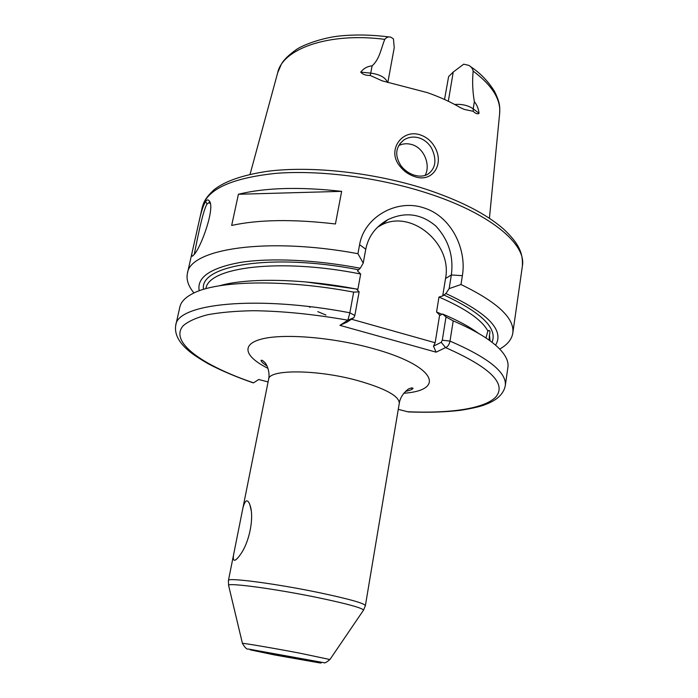 <?xml version="1.0" encoding="UTF-8"?>
<svg xmlns="http://www.w3.org/2000/svg" width="698" height="698" viewBox="0 0 698 698"><rect width="100%" height="100%" fill="white"/><g stroke="black" fill="none" stroke-linecap="round" stroke-linejoin="round"><path stroke-width="1.05" d="M400.827 165.539C404.299 170.111 408.662 173.287 413.914 175.05C419.097 176.664 423.677 176.446 427.647 174.378C435.735 168.55 437.061 159.842 431.617 148.255C428.677 143.273 424.646 139.87 419.542 138.056C413.844 136.276 408.583 136.939 403.749 140.054C395.504 146.946 394.527 155.445 400.827 165.539M414.342 176.489C408.374 174.483 403.435 170.897 399.535 165.74C386.613 150.122 402.362 128.179 420.737 135.054C426.565 137.148 431.146 140.97 434.47 146.51C444.992 163.742 432.629 183.365 414.342 176.489M205.64 201.443C206.974 199.672 208.135 199.445 209.112 200.78C215.865 206.617 200.727 248.776 193.625 255.014L193.294 255.407C191.392 257.588 191.287 255.346 192.962 248.671L198.572 223.735C200.788 212.969 203.144 205.535 205.64 201.443L207.009 204.078C202.219 211.607 195.082 250.844 194.323 254.089M210.098 203.388L208.667 202.752L207.009 204.078M490.048 340.816L489.464 334.743C490.118 332.414 490.118 331.026 489.464 330.582L487.867 330.965C481.864 319.902 465.566 308.595 438.981 297.034L442.707 295.952L445.9 293.526L449.154 288.614L451.336 274.96C453.787 256.245 448.613 239.92 435.788 225.995C421.121 213.667 405.18 211.538 387.966 219.617C375.786 226.431 368.387 236.29 365.761 249.203L363.23 263.085L360.281 268.233L357.507 270.859L360.665 274.017L357.899 289.199L305.768 281.931M489.464 334.743L489.089 340.127M485.974 337.98L487.867 330.965M234.589 560.32C233.045 560.145 232.896 557.344 234.144 551.926L242.145 511.852C243.227 505.605 244.658 501.949 246.429 500.885C247.72 500.614 248.889 501.967 249.936 504.933C254.412 516.965 249.614 542.102 240.164 554.875C237.817 558.208 235.959 560.023 234.589 560.32M291.197 657.254L265.894 652.883L291.197 657.254M398.689 145.585C403.008 143.5 407.545 143.212 412.309 144.704C424.55 148.421 430.753 165.635 425.082 175.451M444.521 99.465L448.622 76.571L453.229 72.034L463.708 64.19L468.716 65.342C471.159 66.615 472.633 68.535 473.157 71.083C472.188 80.994 472.581 91.194 474.352 101.699C476.865 104.656 478.435 108.53 479.081 113.32C477.615 114.367 475.661 113.695 473.218 111.305L464.275 109.412L460.741 107.85C450.987 102.091 439.836 97.013 427.281 92.607L382.111 80.828L370.184 75.454C365.796 75.524 362.637 74.416 360.709 72.138L370.734 73.107L372.104 65.848C367.41 66.327 363.606 68.43 360.709 72.138M387.835 82.477L394.23 47.734L393.445 38.896L390.897 37.195C388.516 36.523 386.474 37.238 384.781 39.358C381.108 48.083 379.878 58.937 372.104 65.848M238.411 194.262L231.666 225.445C258.644 219.521 293.23 219.032 335.433 223.971L341.654 191.357C299.765 186.654 265.345 187.622 238.411 194.262L341.654 191.357M193.983 292.968L193.695 292.619C188.259 285.936 186.157 279.54 187.404 273.433C189.586 248.95 266.549 236.639 357.934 253.688L359.592 244.684C364.155 217.13 396.534 198.616 423.703 207.829C451.283 216.214 466.91 249.011 462.381 275.693L460.985 284.522C497.526 302.208 514.792 318.419 512.794 333.147C511.782 339.298 507.551 344.533 500.091 348.852L499.698 349.079M438.981 297.034L436.555 311.98L440.028 315.339L442.611 314.004C457.635 320.347 469.562 326.769 478.392 333.278M363.23 263.085L357.934 253.688M199.235 290.796C196.6 277.472 210.203 268.032 240.025 262.474C269.882 257.71 315.199 259.639 360.281 268.233M219.512 285.761C247.301 277.691 301.772 278.485 356.477 289.059L359.13 291.851L354.828 315.505L353.86 317.686L347.211 322.005L339.935 325.364L347.883 320.19L349.873 312.783L353.65 292.13L359.13 291.851M354.828 315.505L349.873 312.783C256.183 294.905 177.074 303.656 175.748 325.277L179.848 307.033C180.93 302.077 184.996 297.714 192.055 293.937C215.499 280.622 282.838 278.703 353.65 292.13M252.728 382.696L253.575 382.836L258.705 379.503L268.084 381.928M460.985 284.522L449.154 288.614M445.9 293.526C488.033 313.132 504.584 330.346 495.563 345.187M351.495 319.222L435.159 342.744L433.484 346.164L441.223 342.325L442.296 340.205L446.005 316.962L442.611 314.004M446.005 316.962L453.203 320.862C476.577 330.983 492.57 340.912 501.164 350.666C506.416 356.704 508.668 362.227 507.917 367.244L505.273 385.758C503.118 396.508 492.823 401.315 488.478 403.304L483.164 405.364C478.139 407.039 470.565 408.696 460.444 410.319C445.141 412.125 427.769 412.658 408.339 411.916L398.261 409.351M411.113 388.018L412.405 389.03M453.203 320.862L450.009 341.095C449.233 344.594 447.758 346.766 445.577 347.604L436.11 352.167L339.935 325.364M409.569 411.968L408.339 411.916M439.627 315.068L435.159 342.744M377.548 227.234L381.012 225.245C410.817 208.597 452.688 243.689 445.525 278.511L442.707 295.952M407.458 411.741C450.053 413.626 484.927 408.696 495.955 396.804C506.748 383.595 489.952 367.192 445.577 347.604L441.223 342.325M353.825 317.703L347.883 320.19C313.699 314.205 282.193 311.046 253.348 310.715C235.54 311.038 220.28 312.39 207.55 314.763C196.487 317.642 188.39 321.281 183.277 325.652C168.794 341.854 202.298 365.403 253.575 382.836M436.11 352.167L433.484 346.164M308.9 306.553L310.052 307.347M317.791 311.64L325.975 315.042M267.988 368.335C244.544 356.739 240.286 344.062 262.684 338.792C284.845 333.461 332.606 337.37 371.938 348.25C435.43 365.359 446.633 390.269 403.749 393.253M405.494 391.386C410.005 390.409 412.518 389.379 413.033 388.306C412.439 387.704 411.227 387.818 409.386 388.664C410.101 387.652 400.661 393.541 399.291 403.252C399.186 396.002 385.122 388.385 357.106 380.41C316.56 369.294 268.625 369.242 268.617 379.267L242.145 511.852M242.45 643.469L242.424 643.373C242.642 642.91 273.188 648.102 299.835 653.171L329.927 659.523M296.493 657.978L250.329 649.864L274.707 654.977L319.605 662.882C324.745 663.519 317.04 661.887 296.493 657.978M363.283 610.497L363.562 610.087C361.939 607.845 346.749 603.7 317.974 597.654C276.111 588.972 228.15 582.507 228.569 585.308L228.682 585.788M365.386 605.628L363.562 610.087L329.988 659.444C326.638 662.332 324.587 663.405 323.828 662.664L248.296 649.009C246.961 649.646 245.007 647.77 242.424 643.373L228.569 585.308L228.438 580.492C226.955 577.246 276.111 583.65 319.222 592.663C349.017 598.98 364.408 603.299 365.386 605.628L399.291 403.252M425.911 189.193C460.462 200.684 486.358 213.972 503.59 229.057C519.321 243.881 523.011 253.217 522.383 266.06C526.676 244.187 490.005 213.065 426.251 192.805C377.923 177.266 319.256 169.841 275.666 173.374C231.256 178.103 206.782 189.411 202.263 207.306C203.912 201.617 205.517 197.883 213.745 190.022C224.486 181.306 242.407 175.067 267.5 171.298C311.186 165.618 374.023 172.467 425.501 189.062M384.781 39.358C329.081 32.064 282.542 48.694 277.664 72.845L250.05 174.334M436.555 311.98L442.035 314.318M443.614 294.861C481.603 312.512 497.744 328.33 492.038 342.317M470.33 66.45C480.233 72.993 488.303 81.352 494.559 91.508C500.387 103.339 499.855 107.178 499.637 113.582C501.051 99.578 492.221 85.409 473.157 71.083M203.546 289.365C198.904 265.441 271.33 252.842 358.318 269.707M360.665 274.017C279.68 257.789 208.074 267.186 205.936 288.675M442.296 340.205L450.009 341.095C488.591 357.795 507.018 372.68 505.273 385.758M462.381 275.693L451.336 274.96L445.525 278.511M359.592 244.684L365.761 249.203M448.325 101.236L453.229 72.034M454.73 104.473C461.997 103.941 468.149 105.389 473.2 108.818L474.352 101.699M473.218 111.305L473.2 108.818L479.081 113.32M370.184 75.454L370.734 73.107C380 74.468 385.584 77.574 387.503 82.425M209.112 200.78L210.246 203.58M489.464 330.582L488.626 330.512M209.828 203.101L208.667 202.752M202.263 207.306L198.564 223.735M192.962 248.671L187.404 273.433M234.144 551.926L228.438 580.492M522.383 266.06L512.794 333.147M175.748 325.277C173.959 336.096 181.812 344.201 185.336 347.761L189.725 351.67C193.695 354.889 199.864 358.92 208.205 363.763C221.022 370.525 236.02 376.894 253.2 382.853M499.62 349L500.091 348.852M499.637 113.582L489.42 218.273M389.659 37.02C372.627 34.813 356.416 34.42 341.034 35.842C322.04 37.544 302.086 45.414 296.336 49.584C288.754 54.959 283.763 59.827 281.355 64.207L277.664 72.845M268.617 379.267C270.458 371.301 265.859 363.039 264.935 362.69C262.954 360.604 261.671 359.845 261.078 360.412C261.069 361.512 263.05 363.37 267.029 365.97M403.749 140.054L399.98 143.614M387.966 219.617L381.012 225.245M353.144 317.991L353.86 317.686M251.167 510.43L249.936 504.933"/></g></svg>
